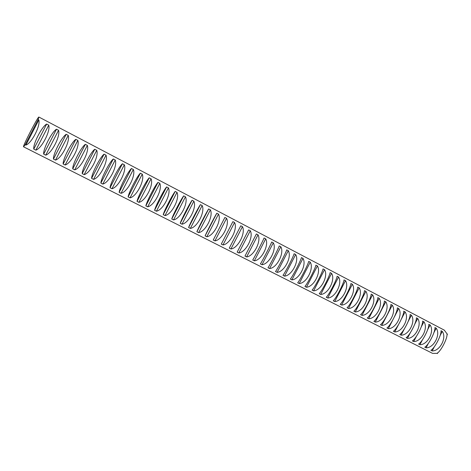 <?xml version="1.0" encoding="UTF-8"?>
<svg xmlns="http://www.w3.org/2000/svg" width="471" height="471" viewBox="0 0 471 471"><rect width="100%" height="100%" fill="white"/><g stroke="black" fill="none" stroke-linecap="round" stroke-linejoin="round"><path stroke-width="0.71" d="M444.347 330.177L447.026 333.868C447.75 338.043 440.774 351.549 436.958 353.356L432.578 353.38L23.55 146.799C22.478 146.463 38.027 116.302 38.887 117.044L38.122 119.587L38.828 119.958C40.653 125.81 31.681 143.213 25.876 145.092L25.163 144.732L23.568 146.811M441.003 330.713L442.275 331.378C446.985 337.66 440.014 351.148 432.172 350.93L430.888 350.277C434.656 348.428 441.663 334.869 441.003 330.713M434.927 327.528L436.211 328.199C440.891 334.481 433.891 348.028 426.067 347.833L424.771 347.18C428.486 345.29 435.522 331.666 434.927 327.528M428.798 324.319L430.094 324.996C434.745 331.278 427.715 344.884 419.902 344.713L418.601 344.054C422.257 342.117 429.328 328.44 428.798 324.319M422.617 321.075L423.924 321.764C428.545 328.046 421.48 341.71 413.691 341.563L412.378 340.898C415.981 338.92 423.082 325.184 422.617 321.075M416.382 317.807L417.7 318.502C422.287 324.784 415.198 338.508 407.421 338.39L406.096 337.719C409.646 335.699 416.776 321.893 416.382 317.807M410.094 314.516L411.424 315.211C415.975 321.493 408.857 335.281 401.104 335.187L399.767 334.51C403.258 332.444 410.418 318.579 410.094 314.516M403.753 311.19L405.089 311.89C409.611 318.178 402.458 332.02 394.727 331.955L393.379 331.272C396.812 329.164 404.006 315.234 403.753 311.19M397.353 307.834L398.702 308.546C403.194 314.828 396.005 328.734 388.292 328.699L386.932 328.01C390.312 325.85 397.536 311.861 397.353 307.834M390.895 304.454L392.261 305.167C396.712 311.449 389.493 325.42 381.804 325.408L380.427 324.713C383.747 322.511 391.007 308.458 390.895 304.454M384.383 301.04L385.755 301.758C390.176 308.04 382.929 322.076 375.257 322.093L373.868 321.393C377.13 319.138 384.418 305.025 384.383 301.04M377.813 297.595L379.196 298.326C383.582 304.602 376.3 318.702 368.652 318.749L367.25 318.037C370.447 315.735 377.771 301.558 377.813 297.595M371.177 294.122L372.579 294.858C376.924 301.134 369.611 315.293 361.987 315.37L360.574 314.657C363.706 312.302 371.066 298.061 371.177 294.122M364.489 290.619L365.902 291.355C370.212 297.631 362.864 311.855 355.258 311.961L353.839 311.243C356.906 308.841 364.295 294.534 364.489 290.619M357.742 287.08L359.167 287.828C363.435 294.098 356.052 308.387 348.475 308.529L347.039 307.798C350.041 305.343 357.465 290.972 357.742 287.08M350.93 283.507L352.367 284.26C356.594 290.536 349.182 304.89 341.628 305.055L340.18 304.325C343.112 301.817 350.571 287.375 350.93 283.507M344.054 279.909L345.508 280.669C349.694 286.939 342.246 301.358 334.716 301.558L333.256 300.816C336.123 298.255 343.612 283.748 344.054 279.909M337.118 276.271L338.584 277.042C342.729 283.306 335.246 297.796 327.745 298.025L326.273 297.278C329.07 294.663 336.594 280.086 337.118 276.271M330.118 272.603L331.596 273.38C335.699 279.639 328.181 294.198 320.71 294.457L319.22 293.704C321.946 291.037 329.506 276.395 330.118 272.603M323.053 268.9L324.543 269.683C328.605 275.941 321.051 290.566 313.609 290.86L312.108 290.101C314.758 287.381 322.352 272.662 323.053 268.9M315.923 265.161L317.425 265.95C321.446 272.209 313.857 286.904 306.438 287.233L304.925 286.462C307.504 283.683 315.134 268.9 315.923 265.161M308.723 261.393L310.242 262.188C314.216 268.441 306.592 283.201 299.209 283.566L297.678 282.788C300.18 279.957 307.846 265.102 308.723 261.393M301.458 257.584L302.994 258.391C306.921 264.637 299.262 279.468 291.902 279.868L290.36 279.085C292.785 276.189 300.486 261.264 301.458 257.584M294.128 253.745L295.676 254.552C299.55 260.793 291.855 275.7 284.531 276.13L282.977 275.341C285.32 272.391 293.062 257.39 294.128 253.745M286.721 249.865L288.287 250.684C292.114 256.919 284.384 271.897 277.095 272.362L275.517 271.567C277.784 268.552 285.561 253.48 286.721 249.865M279.25 245.944L280.828 246.775C284.608 253.004 276.842 268.052 269.583 268.558L267.993 267.752C270.177 264.678 277.99 249.536 279.25 245.944M271.702 241.994L273.298 242.83C277.03 249.053 269.224 264.172 262 264.714L260.398 263.901C262.494 260.763 270.348 245.55 271.702 241.994M264.09 238.002L265.697 238.844C269.377 245.061 261.529 260.257 254.346 260.84L252.727 260.016C254.74 256.819 262.63 241.523 264.09 238.002M256.395 233.969L258.02 234.823C261.646 241.028 253.763 256.301 246.616 256.925L244.979 256.094L256.395 233.969M248.635 229.901L250.272 230.761C253.845 236.96 245.921 252.309 238.809 252.968L237.16 252.132L248.635 229.901M240.793 225.792L242.447 226.663C245.962 232.857 238.002 248.276 230.931 248.976L229.265 248.135L240.793 225.792L229.265 248.135M232.874 221.647L234.546 222.524C238.008 228.706 230.007 244.202 222.977 244.944L221.293 244.09L232.874 221.647L221.293 244.09M224.879 217.455L226.569 218.338C229.972 224.514 221.929 240.092 214.941 240.875L213.239 240.016L224.879 217.455L213.239 240.016M216.807 213.222L218.509 214.117C221.853 220.281 213.775 235.936 206.828 236.766L205.109 235.894C206.569 232.291 214.699 216.536 216.807 213.222L205.109 235.894M208.653 208.953L210.372 209.854C213.651 216.006 205.539 231.744 198.632 232.615L196.896 231.732C198.262 228.058 206.428 212.221 208.653 208.953L196.896 231.732M200.416 204.638L202.153 205.544C205.374 211.691 197.214 227.505 190.355 228.417L188.6 227.534C189.866 223.784 198.073 207.864 200.416 204.638L188.6 227.534M192.097 200.275L193.852 201.199C197.008 207.328 188.812 223.225 181.994 224.184L180.228 223.289C181.388 219.462 189.636 203.466 192.097 200.275L180.228 223.289M183.696 195.871L185.468 196.801C188.559 202.924 180.316 218.903 173.552 219.904L171.762 219.003C172.816 215.1 181.111 199.021 183.696 195.871L171.762 219.003M175.206 191.426L177.002 192.368C180.022 198.474 171.738 214.535 165.021 215.588L163.219 214.67C164.161 210.696 172.504 194.535 175.206 191.426L163.219 214.67M166.634 186.934L168.447 187.882C171.403 193.981 163.078 210.119 156.407 211.22L154.582 210.296C155.418 206.245 163.802 189.996 166.634 186.934L154.582 210.296M157.973 182.395L159.804 183.354C162.689 189.436 154.317 205.662 147.7 206.81L145.857 205.88C146.587 201.747 155.012 185.415 157.973 182.395L145.857 205.88M149.225 177.808L151.067 178.78C153.887 184.85 145.474 201.158 138.91 202.353L137.049 201.411C137.662 197.196 146.128 180.782 149.225 177.808L137.049 201.411M140.382 173.175L142.248 174.152C144.991 180.21 136.537 196.607 130.025 197.855L128.141 196.902C128.636 192.604 137.149 176.101 140.382 173.175L128.141 196.902M131.45 168.494L133.334 169.483C136.001 175.524 127.506 192.003 121.047 193.31L119.145 192.345C119.522 187.964 128.083 171.373 131.45 168.494L119.145 192.345M122.419 163.767L124.326 164.762C126.923 170.79 118.374 187.358 111.98 188.712L110.055 187.741C110.314 183.272 118.916 166.593 122.419 163.767L110.055 187.741M113.299 158.986L115.224 159.993C117.738 166.004 109.148 182.66 102.813 184.067L100.871 183.084C101 178.533 109.649 161.759 113.299 158.986L100.871 183.084M104.085 154.152L106.028 155.177C108.465 161.164 99.828 177.914 93.552 179.374L91.592 178.385C91.592 173.74 100.288 156.878 104.085 154.152L91.592 178.385M94.765 149.272L96.738 150.302C99.087 156.278 90.408 173.116 84.191 174.635L82.207 173.628C82.084 168.901 90.821 151.945 94.765 149.272L82.207 173.628M85.351 144.338L87.341 145.38C89.608 151.338 80.882 168.265 74.73 169.843L72.728 168.824C72.469 164.002 81.253 146.958 85.351 144.338L72.728 168.824M75.837 139.351L77.845 140.405C80.029 146.34 71.256 163.36 65.169 164.997L63.143 163.973C62.749 159.057 71.586 141.912 75.837 139.351L63.143 163.973M66.217 134.312L68.248 135.377C70.344 141.294 61.524 158.409 55.501 160.099L53.459 159.063C52.923 154.052 61.807 136.82 66.217 134.312L53.459 159.063M56.496 129.219L58.551 130.29C60.559 136.19 51.686 153.399 45.734 155.153L43.668 154.105C42.991 148.995 51.928 131.662 56.496 129.219L43.668 154.105M46.664 124.067L48.743 125.156C50.656 131.026 41.736 148.33 35.861 150.149L33.765 149.089C32.946 143.879 41.931 126.452 46.664 124.067L33.765 149.089M437.382 353.568L437.871 352.632M446.961 335.028L447.45 334.092M25.163 144.732L38.122 119.587M25.876 145.092L38.828 119.958M432.172 350.93L434.339 346.738M440.102 335.582L442.275 331.378M426.067 347.833L428.375 343.359M433.891 332.685L436.211 328.199M419.902 344.713L422.381 339.915M427.603 329.806L430.094 324.996M413.691 341.563L416.37 336.388M421.239 326.956L423.924 321.764M407.421 338.39L410.335 332.756M414.78 324.148L417.7 318.502M401.104 335.187L404.301 328.993M408.216 321.422L411.424 315.211M394.727 331.955L398.301 325.037M401.504 318.832L405.089 311.89M388.292 328.699L392.425 320.692M394.557 316.571L398.702 308.546M381.804 325.408L392.261 305.167M375.257 322.093L385.755 301.758M368.652 318.749L379.196 298.326M361.987 315.37L372.579 294.858M355.258 311.961L365.902 291.355M348.475 308.529L359.167 287.828M341.628 305.055L352.367 284.26M334.716 301.558L345.508 280.669M327.745 298.025L338.584 277.042M320.71 294.457L331.596 273.38M313.609 290.86L324.543 269.683M306.438 287.233L317.425 265.95M299.209 283.566L310.242 262.188M291.902 279.868L302.994 258.391M284.531 276.13L295.676 254.552M277.095 272.362L288.287 250.684M269.583 268.558L280.828 246.775M262 264.714L273.298 242.83M254.346 260.84L265.697 238.844M246.616 256.925L258.02 234.823M238.809 252.968L250.272 230.761M230.931 248.976L242.447 226.663M222.977 244.944L234.546 222.524M214.941 240.875L226.569 218.338M206.828 236.766L218.509 214.117M198.632 232.615L210.372 209.854M190.355 228.417L202.153 205.544M181.994 224.184L193.852 201.199M173.552 219.904L185.468 196.801M165.021 215.588L177.002 192.368M156.407 211.22L168.447 187.882M147.7 206.81L159.804 183.354M138.91 202.353L151.067 178.78M130.025 197.855L142.248 174.152M121.047 193.31L133.334 169.483M111.98 188.712L124.326 164.762M102.813 184.067L115.224 159.993M93.552 179.374L106.028 155.177M84.191 174.635L96.738 150.302M74.73 169.843L87.341 145.38M65.169 164.997L77.845 140.405M55.501 160.099L68.248 135.377M45.734 155.153L58.551 130.29M35.861 150.149L48.743 125.156M38.905 117.049L444.494 330.253"/></g></svg>
